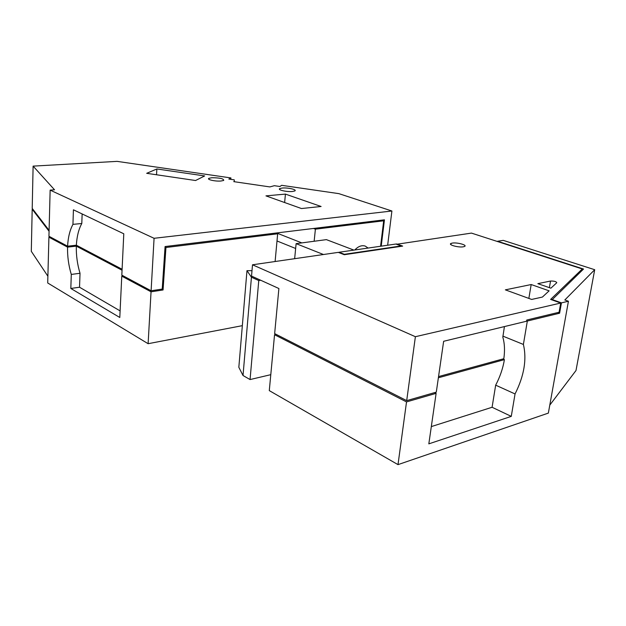 <?xml version="1.0" encoding="UTF-8"?>
<svg xmlns="http://www.w3.org/2000/svg" width="626" height="626" viewBox="0 0 626 626"><rect width="100%" height="100%" fill="white"/><g stroke="black" fill="none" stroke-linecap="round" stroke-linejoin="round"><path stroke-width="0.94" d="M230.908 177.933L117.101 161.367L33.108 166.125L54.532 189.795L50.143 190.124L154.074 238.295L391.907 211.001L338.854 193.637L281.661 185.319L279.9 186.501L274.36 185.695L269.837 186.916L233.756 181.642L234.288 181.337L234.273 179.842L228.85 179.052L230.908 177.933L230.798 179.341M195.562 180.515L204.663 175.937L156.86 168.965L146.687 173.316L195.562 180.515M285.425 194.099L321.107 206.486L301.458 208.536L265.964 195.875L285.425 194.099L284.634 202.534M282.256 188.035L279.822 188.567C277.028 189.819 286.747 192.096 292.373 191.493L294.736 190.969C297.514 189.701 287.858 187.456 282.256 188.035M211.776 177.737L208.935 178.324C206.384 179.521 215.305 181.54 220.947 181.016L223.717 180.437C223.818 178.676 219.836 177.776 211.776 177.737M33.108 166.125L32.208 208.395L49.094 230.36M50.143 190.124L48.938 236.252L67.585 246.206C68.078 237.387 69.862 230.11 72.945 224.366L73.422 209.796L123.791 233.788L121.82 275.143L151.109 290.769L162.22 289.071L165.084 246.55L384.45 219.82L381.218 246.159M154.074 238.295L151.109 290.769M391.907 211.001L387.65 245.228M156.86 168.965L156.531 174.764M82.139 213.943L81.803 223.498C78.68 229.202 76.865 236.44 76.356 245.212L67.585 246.206M68.758 246.081L76.364 245.212L122.101 269.243M81.803 223.498L72.945 224.366M50.37 237.019L48.914 237.176L67.545 247.137L76.309 246.135L122.054 270.236M165.053 247.082L165.945 247.497L163.065 289.963L151.046 291.81L121.773 276.152L123.306 275.933M163.065 289.963L161.555 289.173M49.071 231.26L32.192 209.24L32.818 209.186M165.945 247.497L277.662 233.795L275.792 233.06M313.501 228.467L315.394 229.171L383.683 220.798L381.774 220.149M380.577 246.253L383.683 220.798M76.309 246.135C76.114 255.408 77.358 264.454 80.026 273.265L71.286 274.431L70.824 288.469L79.533 287.224L80.026 273.265M120.114 310.895L79.533 287.224M121.773 276.152L119.793 317.484L70.824 288.469M48.914 237.176L47.709 282.975L148.112 343.705L151.046 291.81M67.545 247.137C67.373 256.464 68.617 265.557 71.286 274.431M242.34 325.661L148.112 343.705M315.394 229.171L314.15 241.26M277.662 233.795L275.111 261.519M368.104 248.06L365.232 246.081C361.734 245.024 358.244 246.323 354.778 249.985M32.192 209.24L31.3 251.316L47.889 276.23M277.005 240.971L295.644 248.475M276.575 232.966L301.787 242.896M438.372 377.775L504.407 359.629C502.936 368.385 500.017 376.899 495.667 385.162L515.049 393.95C524.15 375.85 526.928 359.355 523.391 344.449L527.335 321.028L559.605 313.211L561.444 302.867L568.431 301.247L548.353 413.105L398.003 464.633L406.524 401.908L436.119 393.363L428.826 443.857L511.27 416.376L492.083 407.268L431.314 426.596M515.049 393.95L511.27 416.376M502.866 358.98L504.407 359.629M406.524 401.908L274.548 334.73L276.207 334.394M436.119 393.363L434.593 392.619M398.003 464.633L269.29 390.616L274.548 334.73M549.784 405.124L575.998 370.514L594.7 269.712L503.249 240.368L497.584 241.253L583.526 269.039L551.952 299.893M270.792 374.677L250.064 379.559L243.021 375.506L238.835 367.29L246.973 270.659L251.441 277.201L243.021 375.506M568.431 301.247L564.832 299.971L594.7 269.712M561.444 302.867L552.022 299.494M559.605 313.211L557.797 312.554M527.335 321.028L526.638 320.762M502.874 336.115L523.391 344.449M495.667 385.162L492.083 407.268M250.064 379.559L258.765 280.55L260.682 280.245M251.441 277.201L258.765 280.55M251.996 270.69L246.973 270.659M339.042 252.669L339.081 252.255L395.875 244.038L401.172 245.94L344.347 254.305L339.081 252.255M531.184 284.54L549.112 290.84L542.406 297.06L531.662 299.439L505.354 289.854L531.184 284.54L528.853 298.422M252.505 264.79L415.39 336.702L560.716 303.039L559.088 312.241L526.756 320.027L526.56 321.216L443.646 341.287L436.299 392.126L406.697 400.64L274.65 333.603L278.891 288.523L251.535 276.082L252.505 264.79L338.275 252.372L344.292 254.712L344.347 254.305M438.544 376.586L503.82 358.714C504.979 350.623 504.65 343.439 502.819 337.179L504.423 326.576M401.172 245.94L401.125 246.331M353.933 250.11L326.389 239.633L296.121 243.647L323.478 254.516M294.65 258.687L296.121 243.647M560.716 303.039L550.622 299.416L582.29 268.969L582.008 270.518M396.555 244.289L471.456 233.099L582.29 268.969M396.602 243.937L402.667 246.104L344.292 254.712M452.293 243.091L451.049 243.428C447.692 244.735 458.381 247.716 463.279 246.816L464.476 246.487C467.81 245.157 457.168 242.215 452.293 243.091M556.78 282.741C556.224 281.536 554.151 280.964 550.544 281.027L537.851 283.648L550.88 288.187L556.78 282.741M415.39 336.702L406.697 400.64M549.393 287.67L550.544 281.027M279.736 189.553L279.822 188.567M208.873 179.255L208.935 178.324M450.877 244.625L451.049 243.428"/></g></svg>
